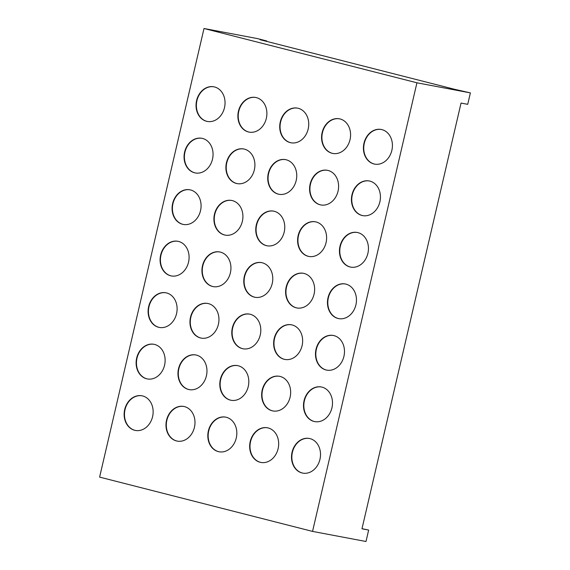 <?xml version="1.0" encoding="UTF-8"?>
<svg xmlns="http://www.w3.org/2000/svg" width="570" height="570" viewBox="0 0 570 570"><rect width="100%" height="100%" fill="white"/><g stroke="black" fill="none" stroke-linecap="round" stroke-linejoin="round"><path stroke-width="0.85" d="M310.009 438.615A17.634 14.385 -79.3 0 0 309.289 438.458A17.634 14.385 -79.3 0 0 291.968 452.666A17.634 14.385 -79.3 0 0 302.014 472.95A17.634 14.385 -79.3 0 0 302.734 473.107A17.634 14.385 -79.3 0 0 320.055 458.9A17.634 14.385 -79.3 0 0 310.009 438.615M309.453 438.487A17.634 14.385 -79.3 0 0 292.282 452.837A17.634 14.385 -79.3 0 0 302.349 473.014A17.634 14.385 -79.3 0 0 302.905 473.143M268.164 427.949A17.634 14.385 -79.3 0 0 267.444 427.792A17.634 14.385 -79.3 0 0 250.123 441.999A17.634 14.385 -79.3 0 0 260.177 462.284A17.634 14.385 -79.3 0 0 260.896 462.441A17.634 14.385 -79.3 0 0 278.217 448.227A17.634 14.385 -79.3 0 0 268.164 427.949M267.608 427.821A17.634 14.385 -79.3 0 0 250.437 442.163A17.634 14.385 -79.3 0 0 260.511 462.341A17.634 14.385 -79.3 0 0 261.06 462.47M226.319 417.283A17.634 14.385 -79.3 0 0 225.599 417.119A17.634 14.385 -79.3 0 0 208.278 431.333A17.634 14.385 -79.3 0 0 218.331 451.611A17.634 14.385 -79.3 0 0 219.051 451.775A17.634 14.385 -79.3 0 0 236.372 437.56A17.634 14.385 -79.3 0 0 226.319 417.283M225.77 417.155A17.634 14.385 -79.3 0 0 208.591 431.497A17.634 14.385 -79.3 0 0 218.666 451.675A17.634 14.385 -79.3 0 0 219.222 451.803M184.481 406.609A17.634 14.385 -79.3 0 0 183.754 406.453A17.634 14.385 -79.3 0 0 166.44 420.667A17.634 14.385 -79.3 0 0 176.486 440.945A17.634 14.385 -79.3 0 0 177.206 441.102A17.634 14.385 -79.3 0 0 194.527 426.894A17.634 14.385 -79.3 0 0 184.481 406.609M183.925 406.488A17.634 14.385 -79.3 0 0 166.746 420.831A17.634 14.385 -79.3 0 0 176.821 441.009A17.634 14.385 -79.3 0 0 177.377 441.137M142.635 395.943A17.634 14.385 -79.3 0 0 141.916 395.787A17.634 14.385 -79.3 0 0 124.595 409.994A17.634 14.385 -79.3 0 0 134.648 430.279A17.634 14.385 -79.3 0 0 135.368 430.435A17.634 14.385 -79.3 0 0 152.682 416.228A17.634 14.385 -79.3 0 0 142.635 395.943M142.08 395.815A17.634 14.385 -79.3 0 0 124.908 410.158A17.634 14.385 -79.3 0 0 134.976 430.343A17.634 14.385 -79.3 0 0 135.532 430.464M154.62 344.444A17.634 14.385 -79.3 0 0 153.9 344.287A17.634 14.385 -79.3 0 0 136.579 358.494A17.634 14.385 -79.3 0 0 146.625 378.779A17.634 14.385 -79.3 0 0 147.352 378.936A17.634 14.385 -79.3 0 0 164.666 364.729A17.634 14.385 -79.3 0 0 154.62 344.444M154.064 344.316A17.634 14.385 -79.3 0 0 136.893 358.665A17.634 14.385 -79.3 0 0 146.96 378.843A17.634 14.385 -79.3 0 0 147.516 378.964M196.465 355.11A17.634 14.385 -79.3 0 0 195.738 354.953A17.634 14.385 -79.3 0 0 178.424 369.168A17.634 14.385 -79.3 0 0 188.47 389.445A17.634 14.385 -79.3 0 0 189.19 389.609A17.634 14.385 -79.3 0 0 206.511 375.395A17.634 14.385 -79.3 0 0 196.465 355.11M195.909 354.989A17.634 14.385 -79.3 0 0 178.731 369.332A17.634 14.385 -79.3 0 0 188.805 389.51A17.634 14.385 -79.3 0 0 189.361 389.638M238.303 365.783A17.634 14.385 -79.3 0 0 237.583 365.619A17.634 14.385 -79.3 0 0 220.262 379.834A17.634 14.385 -79.3 0 0 230.316 400.111A17.634 14.385 -79.3 0 0 231.035 400.275A17.634 14.385 -79.3 0 0 248.356 386.061A17.634 14.385 -79.3 0 0 238.303 365.783M237.747 365.655A17.634 14.385 -79.3 0 0 220.576 379.998A17.634 14.385 -79.3 0 0 230.651 400.176A17.634 14.385 -79.3 0 0 231.206 400.304M280.148 376.449A17.634 14.385 -79.3 0 0 279.428 376.293A17.634 14.385 -79.3 0 0 262.107 390.5A17.634 14.385 -79.3 0 0 272.161 410.785A17.634 14.385 -79.3 0 0 272.88 410.942A17.634 14.385 -79.3 0 0 290.201 396.734A17.634 14.385 -79.3 0 0 280.148 376.449M279.592 376.321A17.634 14.385 -79.3 0 0 262.421 390.664A17.634 14.385 -79.3 0 0 272.488 410.849A17.634 14.385 -79.3 0 0 273.044 410.97M321.993 387.116A17.634 14.385 -79.3 0 0 321.266 386.959A17.634 14.385 -79.3 0 0 303.953 401.173A17.634 14.385 -79.3 0 0 313.999 421.451A17.634 14.385 -79.3 0 0 314.718 421.608A17.634 14.385 -79.3 0 0 332.039 407.4A17.634 14.385 -79.3 0 0 321.993 387.116M321.437 386.994A17.634 14.385 -79.3 0 0 304.266 401.337A17.634 14.385 -79.3 0 0 314.334 421.515A17.634 14.385 -79.3 0 0 314.889 421.643M333.977 335.616A17.634 14.385 -79.3 0 0 333.251 335.459A17.634 14.385 -79.3 0 0 315.937 349.674A17.634 14.385 -79.3 0 0 325.983 369.951A17.634 14.385 -79.3 0 0 326.703 370.115A17.634 14.385 -79.3 0 0 344.024 355.901A17.634 14.385 -79.3 0 0 333.977 335.616M333.421 335.495A17.634 14.385 -79.3 0 0 316.25 349.838A17.634 14.385 -79.3 0 0 326.318 370.016A17.634 14.385 -79.3 0 0 326.874 370.144M292.132 324.95A17.634 14.385 -79.3 0 0 291.413 324.793A17.634 14.385 -79.3 0 0 274.092 339A17.634 14.385 -79.3 0 0 284.145 359.285A17.634 14.385 -79.3 0 0 284.865 359.442A17.634 14.385 -79.3 0 0 302.185 345.235A17.634 14.385 -79.3 0 0 292.132 324.95M291.576 324.822A17.634 14.385 -79.3 0 0 274.405 339.171A17.634 14.385 -79.3 0 0 284.473 359.349A17.634 14.385 -79.3 0 0 285.029 359.471M250.287 314.284A17.634 14.385 -79.3 0 0 249.567 314.12A17.634 14.385 -79.3 0 0 232.246 328.334A17.634 14.385 -79.3 0 0 242.3 348.612A17.634 14.385 -79.3 0 0 243.019 348.776A17.634 14.385 -79.3 0 0 260.34 334.562A17.634 14.385 -79.3 0 0 250.287 314.284M249.731 314.156A17.634 14.385 -79.3 0 0 232.56 328.498A17.634 14.385 -79.3 0 0 242.635 348.676A17.634 14.385 -79.3 0 0 243.191 348.804M208.449 303.618A17.634 14.385 -79.3 0 0 207.722 303.454A17.634 14.385 -79.3 0 0 190.409 317.668A17.634 14.385 -79.3 0 0 200.455 337.946A17.634 14.385 -79.3 0 0 201.174 338.11A17.634 14.385 -79.3 0 0 218.495 323.895A17.634 14.385 -79.3 0 0 208.449 303.618M207.893 303.489A17.634 14.385 -79.3 0 0 190.715 317.832A17.634 14.385 -79.3 0 0 200.79 338.01A17.634 14.385 -79.3 0 0 201.345 338.138M166.604 292.944A17.634 14.385 -79.3 0 0 165.884 292.788A17.634 14.385 -79.3 0 0 148.563 306.995A17.634 14.385 -79.3 0 0 158.61 327.28A17.634 14.385 -79.3 0 0 159.336 327.437A17.634 14.385 -79.3 0 0 176.65 313.229A17.634 14.385 -79.3 0 0 166.604 292.944M166.048 292.816A17.634 14.385 -79.3 0 0 148.877 307.166A17.634 14.385 -79.3 0 0 158.945 327.344A17.634 14.385 -79.3 0 0 159.5 327.472M178.588 241.445A17.634 14.385 -79.3 0 0 177.868 241.288A17.634 14.385 -79.3 0 0 160.548 255.503A17.634 14.385 -79.3 0 0 170.594 275.78A17.634 14.385 -79.3 0 0 171.321 275.937A17.634 14.385 -79.3 0 0 188.634 261.73A17.634 14.385 -79.3 0 0 178.588 241.445M178.032 241.324A17.634 14.385 -79.3 0 0 160.861 255.666A17.634 14.385 -79.3 0 0 170.929 275.844A17.634 14.385 -79.3 0 0 171.484 275.973M220.426 252.118A17.634 14.385 -79.3 0 0 219.707 251.954A17.634 14.385 -79.3 0 0 202.393 266.169A17.634 14.385 -79.3 0 0 212.439 286.446A17.634 14.385 -79.3 0 0 213.159 286.61A17.634 14.385 -79.3 0 0 230.48 272.396A17.634 14.385 -79.3 0 0 220.426 252.118M219.878 251.99A17.634 14.385 -79.3 0 0 202.699 266.333A17.634 14.385 -79.3 0 0 212.774 286.511A17.634 14.385 -79.3 0 0 213.33 286.639M262.271 262.784A17.634 14.385 -79.3 0 0 261.552 262.627A17.634 14.385 -79.3 0 0 244.231 276.835A17.634 14.385 -79.3 0 0 254.284 297.12A17.634 14.385 -79.3 0 0 255.004 297.276A17.634 14.385 -79.3 0 0 272.325 283.062A17.634 14.385 -79.3 0 0 262.271 262.784M261.716 262.656A17.634 14.385 -79.3 0 0 244.544 276.999A17.634 14.385 -79.3 0 0 254.619 297.177A17.634 14.385 -79.3 0 0 255.168 297.305M304.116 273.45A17.634 14.385 -79.3 0 0 303.397 273.294A17.634 14.385 -79.3 0 0 286.076 287.501A17.634 14.385 -79.3 0 0 296.129 307.786A17.634 14.385 -79.3 0 0 296.849 307.942A17.634 14.385 -79.3 0 0 314.17 293.735A17.634 14.385 -79.3 0 0 304.116 273.45M303.561 273.322A17.634 14.385 -79.3 0 0 286.389 287.672A17.634 14.385 -79.3 0 0 296.457 307.85A17.634 14.385 -79.3 0 0 297.013 307.978M345.962 284.124A17.634 14.385 -79.3 0 0 345.235 283.96A17.634 14.385 -79.3 0 0 327.921 298.174A17.634 14.385 -79.3 0 0 337.967 318.452A17.634 14.385 -79.3 0 0 338.687 318.616A17.634 14.385 -79.3 0 0 356.008 304.401A17.634 14.385 -79.3 0 0 345.962 284.124M345.406 283.995A17.634 14.385 -79.3 0 0 328.235 298.338A17.634 14.385 -79.3 0 0 338.302 318.516A17.634 14.385 -79.3 0 0 338.858 318.644M357.946 232.624A17.634 14.385 -79.3 0 0 357.219 232.46A17.634 14.385 -79.3 0 0 339.905 246.675A17.634 14.385 -79.3 0 0 349.952 266.952A17.634 14.385 -79.3 0 0 350.671 267.116A17.634 14.385 -79.3 0 0 367.992 252.902A17.634 14.385 -79.3 0 0 357.946 232.624M357.39 232.496A17.634 14.385 -79.3 0 0 340.219 246.839A17.634 14.385 -79.3 0 0 350.286 267.017A17.634 14.385 -79.3 0 0 350.842 267.145M316.101 221.951A17.634 14.385 -79.3 0 0 315.381 221.794A17.634 14.385 -79.3 0 0 298.06 236.009A17.634 14.385 -79.3 0 0 308.113 256.286A17.634 14.385 -79.3 0 0 308.833 256.443A17.634 14.385 -79.3 0 0 326.154 242.236A17.634 14.385 -79.3 0 0 316.101 221.951M315.545 221.83A17.634 14.385 -79.3 0 0 298.374 236.172A17.634 14.385 -79.3 0 0 308.441 256.35A17.634 14.385 -79.3 0 0 308.997 256.479M274.256 211.285A17.634 14.385 -79.3 0 0 273.536 211.128A17.634 14.385 -79.3 0 0 256.215 225.335A17.634 14.385 -79.3 0 0 266.268 245.62A17.634 14.385 -79.3 0 0 266.988 245.777A17.634 14.385 -79.3 0 0 284.309 231.57A17.634 14.385 -79.3 0 0 274.256 211.285M273.7 211.157A17.634 14.385 -79.3 0 0 256.529 225.499A17.634 14.385 -79.3 0 0 266.603 245.684A17.634 14.385 -79.3 0 0 267.152 245.805M232.41 200.619A17.634 14.385 -79.3 0 0 231.691 200.455A17.634 14.385 -79.3 0 0 214.37 214.669A17.634 14.385 -79.3 0 0 224.423 234.947A17.634 14.385 -79.3 0 0 225.143 235.111A17.634 14.385 -79.3 0 0 242.464 220.896A17.634 14.385 -79.3 0 0 232.41 200.619M231.862 200.49A17.634 14.385 -79.3 0 0 214.683 214.833A17.634 14.385 -79.3 0 0 224.758 235.011A17.634 14.385 -79.3 0 0 225.314 235.139M190.572 189.953A17.634 14.385 -79.3 0 0 189.853 189.789A17.634 14.385 -79.3 0 0 172.532 204.003A17.634 14.385 -79.3 0 0 182.578 224.281A17.634 14.385 -79.3 0 0 183.305 224.445A17.634 14.385 -79.3 0 0 200.619 210.23A17.634 14.385 -79.3 0 0 190.572 189.953M190.017 189.824A17.634 14.385 -79.3 0 0 172.845 204.167A17.634 14.385 -79.3 0 0 182.913 224.345A17.634 14.385 -79.3 0 0 183.469 224.473M202.557 138.453A17.634 14.385 -79.3 0 0 201.837 138.289A17.634 14.385 -79.3 0 0 184.516 152.504A17.634 14.385 -79.3 0 0 194.562 172.781A17.634 14.385 -79.3 0 0 195.289 172.945A17.634 14.385 -79.3 0 0 212.603 158.731A17.634 14.385 -79.3 0 0 202.557 138.453M202.001 138.325A17.634 14.385 -79.3 0 0 184.83 152.667A17.634 14.385 -79.3 0 0 194.897 172.845A17.634 14.385 -79.3 0 0 195.453 172.974M244.395 149.119A17.634 14.385 -79.3 0 0 243.675 148.955A17.634 14.385 -79.3 0 0 226.354 163.17A17.634 14.385 -79.3 0 0 236.408 183.455A17.634 14.385 -79.3 0 0 237.127 183.611A17.634 14.385 -79.3 0 0 254.448 169.397A17.634 14.385 -79.3 0 0 244.395 149.119M243.846 148.991A17.634 14.385 -79.3 0 0 226.668 163.334A17.634 14.385 -79.3 0 0 236.742 183.512A17.634 14.385 -79.3 0 0 237.298 183.64M286.24 159.785A17.634 14.385 -79.3 0 0 285.52 159.629A17.634 14.385 -79.3 0 0 268.199 173.836A17.634 14.385 -79.3 0 0 278.253 194.121A17.634 14.385 -79.3 0 0 278.972 194.277A17.634 14.385 -79.3 0 0 296.293 180.07A17.634 14.385 -79.3 0 0 286.24 159.785M285.684 159.657A17.634 14.385 -79.3 0 0 268.513 174.007A17.634 14.385 -79.3 0 0 278.588 194.185A17.634 14.385 -79.3 0 0 279.136 194.306M328.085 170.451A17.634 14.385 -79.3 0 0 327.365 170.295A17.634 14.385 -79.3 0 0 310.044 184.509A17.634 14.385 -79.3 0 0 320.098 204.787A17.634 14.385 -79.3 0 0 320.817 204.951A17.634 14.385 -79.3 0 0 338.138 190.736A17.634 14.385 -79.3 0 0 328.085 170.451M327.529 170.33A17.634 14.385 -79.3 0 0 310.358 184.673A17.634 14.385 -79.3 0 0 320.426 204.851A17.634 14.385 -79.3 0 0 320.981 204.979M369.93 181.125A17.634 14.385 -79.3 0 0 369.203 180.961A17.634 14.385 -79.3 0 0 351.889 195.175A17.634 14.385 -79.3 0 0 361.936 215.453A17.634 14.385 -79.3 0 0 362.655 215.617A17.634 14.385 -79.3 0 0 379.976 201.402A17.634 14.385 -79.3 0 0 369.93 181.125M369.374 180.996A17.634 14.385 -79.3 0 0 352.203 195.339A17.634 14.385 -79.3 0 0 362.271 215.517A17.634 14.385 -79.3 0 0 362.826 215.645M381.914 129.625A17.634 14.385 -79.3 0 0 381.188 129.461A17.634 14.385 -79.3 0 0 363.874 143.676A17.634 14.385 -79.3 0 0 373.92 163.953A17.634 14.385 -79.3 0 0 374.64 164.117A17.634 14.385 -79.3 0 0 391.961 149.903A17.634 14.385 -79.3 0 0 381.914 129.625M381.358 129.497A17.634 14.385 -79.3 0 0 364.18 143.84A17.634 14.385 -79.3 0 0 374.255 164.017A17.634 14.385 -79.3 0 0 374.811 164.146M340.069 118.959A17.634 14.385 -79.3 0 0 339.349 118.795A17.634 14.385 -79.3 0 0 322.029 133.01A17.634 14.385 -79.3 0 0 332.082 153.287A17.634 14.385 -79.3 0 0 332.802 153.451A17.634 14.385 -79.3 0 0 350.123 139.237A17.634 14.385 -79.3 0 0 340.069 118.959M339.513 118.831A17.634 14.385 -79.3 0 0 322.342 133.173A17.634 14.385 -79.3 0 0 332.41 153.351A17.634 14.385 -79.3 0 0 332.966 153.48M298.224 108.286A17.634 14.385 -79.3 0 0 297.504 108.129A17.634 14.385 -79.3 0 0 280.184 122.336A17.634 14.385 -79.3 0 0 290.237 142.621A17.634 14.385 -79.3 0 0 290.957 142.778A17.634 14.385 -79.3 0 0 308.277 128.571A17.634 14.385 -79.3 0 0 298.224 108.286M297.668 108.158A17.634 14.385 -79.3 0 0 280.497 122.507A17.634 14.385 -79.3 0 0 290.572 142.685A17.634 14.385 -79.3 0 0 291.12 142.814M256.379 97.62A17.634 14.385 -79.3 0 0 255.659 97.463A17.634 14.385 -79.3 0 0 238.338 111.67A17.634 14.385 -79.3 0 0 248.392 131.955A17.634 14.385 -79.3 0 0 249.111 132.112A17.634 14.385 -79.3 0 0 266.432 117.897A17.634 14.385 -79.3 0 0 256.379 97.62M255.83 97.491A17.634 14.385 -79.3 0 0 238.652 111.834A17.634 14.385 -79.3 0 0 248.727 132.012A17.634 14.385 -79.3 0 0 249.282 132.14M214.541 86.954A17.634 14.385 -79.3 0 0 213.821 86.79A17.634 14.385 -79.3 0 0 196.5 101.004A17.634 14.385 -79.3 0 0 206.547 121.282A17.634 14.385 -79.3 0 0 207.273 121.446A17.634 14.385 -79.3 0 0 224.587 107.231A17.634 14.385 -79.3 0 0 214.541 86.954M213.985 86.825A17.634 14.385 -79.3 0 0 196.814 101.168A17.634 14.385 -79.3 0 0 206.882 121.346A17.634 14.385 -79.3 0 0 207.437 121.474M312.545 531.404L416.941 82.793L204.01 28.5L99.615 477.111L312.545 531.404L365.99 541.5L368.655 530.057L361.971 528.796L461.045 103.07L467.721 104.331L470.385 92.889L454.411 89.255L260.07 39.708L266.753 40.969L266.653 41.389M266.753 40.969L257.455 38.596L204.01 28.5M416.941 82.793L470.385 92.889M368.655 530.057L362 528.675"/></g></svg>
